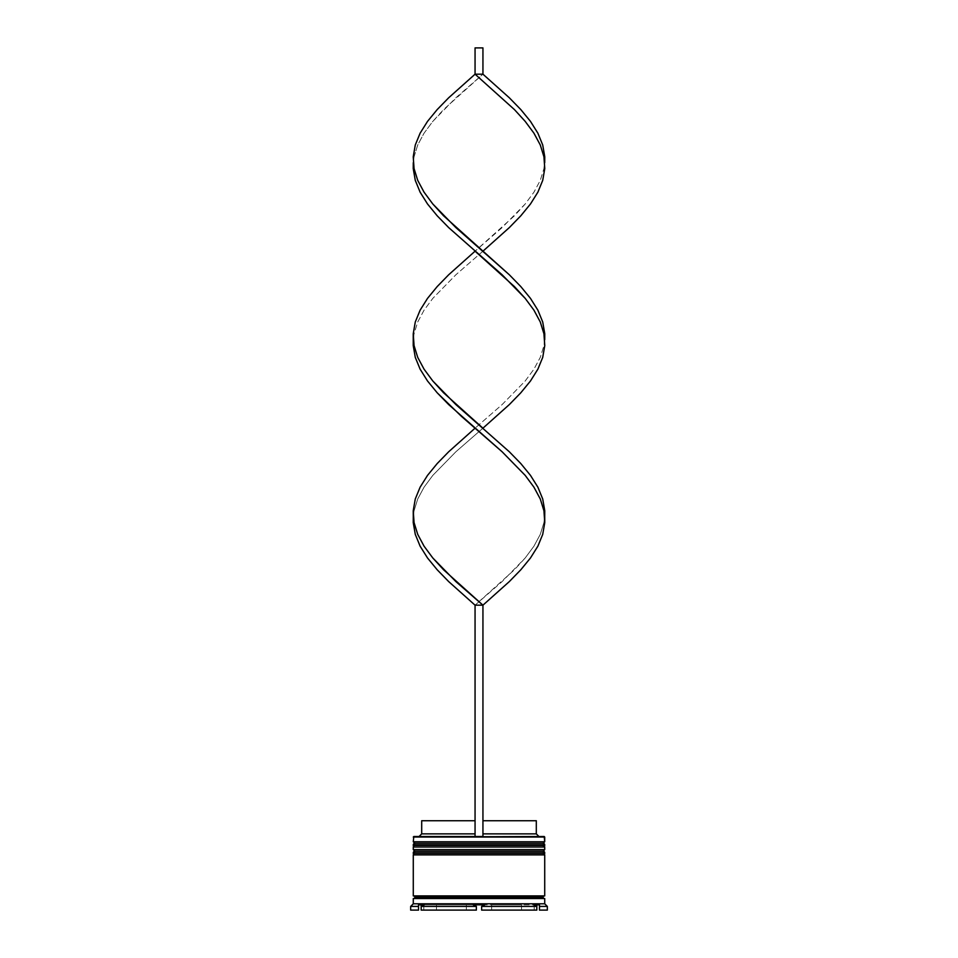 <?xml version="1.0" encoding="UTF-8"?>
<svg xmlns="http://www.w3.org/2000/svg" width="958" height="958" viewBox="0 0 958 958"><rect width="100%" height="100%" fill="white"/><g stroke="black" fill="none" stroke-linecap="round" stroke-linejoin="round"><path stroke-width="0.72" stroke-dasharray="4.79 3.59" d="M414.862 847.016L543.138 847.016L414.862 847.016L543.138 847.016L543.138 843.327L543.138 847.016L479 847.016L544.719 847.016L413.281 847.016L543.138 847.016L414.862 847.016L414.862 843.327L543.138 843.327L414.862 843.327L543.138 843.327L414.862 843.327L414.862 847.016M544.719 845.435L413.281 845.435L544.719 845.435M413.281 844.908L544.719 844.908L413.281 844.908M414.862 854.895L543.138 854.895L414.862 854.895L543.138 854.895L543.138 851.219L543.138 854.895L479 854.895L544.719 854.895L413.281 854.895L543.138 854.895L414.862 854.895L414.862 851.219L543.138 851.219L414.862 851.219L543.138 851.219L414.862 851.219L414.862 854.895M544.719 853.327L413.281 853.327L544.719 853.327M413.281 852.8L544.719 852.8L413.281 852.8M544.455 898.532L413.281 898.532L544.455 898.532M543.138 897.215L414.862 897.215L543.138 897.215M482.94 836.502L413.808 836.502L482.94 836.502L482.94 820.731L536.3 820.731L482.94 820.731L482.94 833.867L536.3 833.867L482.94 833.867L482.94 836.502L544.192 836.502L475.06 836.502L475.06 833.867L475.06 836.502L419.065 836.502L482.94 836.502L475.06 836.502L475.06 820.731L475.06 833.867L421.7 833.867L475.06 833.867L475.06 836.502L475.06 605.181L475.06 836.502L482.94 836.502L482.94 605.181L482.94 836.502M544.455 895.91L413.281 895.91L544.455 895.91M536.827 906.424L533.762 904.843L484.7 904.843L539.462 904.843L539.462 910.1L547.341 910.1L539.462 910.1L539.462 906.424L547.341 906.424L539.462 906.424L539.462 904.843L533.762 904.843L536.827 906.424L536.827 910.1L534.205 910.1L534.205 904.843L536.827 904.843L534.205 904.843L536.827 904.843L534.205 904.843L534.205 910.1L536.827 910.1L481.635 910.1L536.827 910.1L481.635 910.1L536.827 910.1L481.635 910.1L481.635 906.424L536.827 906.424L481.635 906.424L481.635 910.1L536.827 910.1L536.827 906.424L536.827 910.1M423.795 904.843L423.795 910.1L421.173 910.1L421.173 906.424L421.173 910.1L423.795 910.1L423.795 905.059L423.795 910.1L421.173 910.1L423.795 910.1L423.795 904.843L421.173 904.843L423.795 904.843M491.67 904.843L491.67 910.1L521.523 910.1L521.523 904.843L491.67 904.843L521.523 904.843L521.523 910.1L491.67 910.1L491.67 904.843L521.523 904.843L491.67 904.843L521.523 904.843L491.67 904.843L491.67 910.1L521.523 910.1L491.67 910.1L521.523 910.1L491.67 910.1L521.523 910.1L521.523 904.843L491.67 904.843L521.523 904.843L521.523 910.1L491.67 910.1L491.67 904.843M534.205 905.059L534.205 910.1L536.169 910.1L534.205 910.1L534.205 905.059M466.33 904.843L466.33 910.1L436.477 910.1L436.477 904.843L466.33 904.843L436.477 904.843L466.33 904.843L436.477 904.843L466.33 904.843L436.477 904.843L436.477 910.1L466.33 910.1L436.477 910.1L466.33 910.1L466.33 904.843L466.33 910.1L436.477 910.1L466.33 910.1L436.477 910.1L436.477 904.843L466.33 904.843L436.477 904.843L436.477 910.1L466.33 910.1L466.33 904.843M476.365 910.1L421.173 910.1L476.365 910.1L421.173 910.1L421.173 906.424L476.365 906.424L476.365 910.1L421.173 910.1L476.365 910.1L476.365 906.424L421.173 906.424L424.238 904.843L418.538 904.843L418.538 910.1L410.659 910.1L418.538 910.1L418.538 906.424L410.659 906.424L418.538 906.424L418.538 904.843L473.3 904.843L424.238 904.843L473.3 904.843L424.238 904.843L421.173 906.424L421.173 910.1L476.365 910.1M544.719 903.789L413.281 903.789L544.719 903.789M544.719 849.638L413.281 849.638L544.719 849.638M544.719 841.759L413.281 841.759L544.719 841.759M413.281 837.029L544.719 837.029L413.281 837.029M484.7 904.843L473.3 904.843L484.7 904.843M421.173 904.843L421.831 904.843L421.173 904.843M421.7 820.731L475.06 820.731L475.06 833.867L475.06 820.731L421.7 820.731M475.06 605.181L448.667 581.578L437.183 569.77L427.519 557.975L420.119 546.18L415.281 534.372L413.233 522.577L414.06 510.782L417.724 498.974L424.059 487.179L432.8 475.384L455.876 451.781L482.94 428.178L509.333 451.781L520.817 463.576L530.481 475.384L537.881 487.179L542.719 498.974L544.767 510.782L543.94 522.577L540.276 534.372L533.941 546.18L525.2 557.975L514.434 569.77L475.06 605.181L482.94 605.181L475.06 605.181L502.124 581.578L525.2 557.975L533.941 546.18L540.276 534.372L543.94 522.577L544.719 516.673M475.06 251.188L448.667 227.585L437.183 215.789L427.519 203.982L420.119 192.187L415.281 180.379L413.233 168.584L414.06 156.789L417.724 144.981L424.059 133.186L432.8 121.391L443.566 109.583L482.94 74.185L475.06 74.185L475.06 47.9L475.06 74.185L482.94 74.185L509.333 97.788L520.817 109.583L530.481 121.391L537.881 133.186L542.719 144.981L544.767 156.789L543.94 168.584L540.276 180.379L533.941 192.187L525.2 203.982L514.434 215.789L475.06 251.188L502.124 227.585L525.2 203.982L533.941 192.187L540.276 180.379L543.94 168.584L544.719 162.68M482.94 251.188L455.876 274.778L432.8 298.381L424.059 310.176L417.724 321.984L414.06 333.779L413.281 339.683L414.06 333.779L417.724 321.984L424.059 310.176L432.8 298.381L455.876 274.778L482.94 251.188M544.719 339.683L543.94 345.587L540.276 357.382L533.941 369.177L525.2 380.985L502.124 404.575L475.06 428.178L502.124 404.575L525.2 380.985L533.941 369.177L540.276 357.382L543.94 345.587L544.719 339.683M482.94 74.185L482.94 47.9L482.94 74.185L455.876 97.788L432.8 121.391L424.059 133.186L417.724 144.981L414.06 156.789L413.281 162.68M482.94 428.178L455.876 451.781L432.8 475.384L424.059 487.179L417.724 498.974L414.06 510.782L413.281 516.673M482.94 47.9L475.06 47.9L482.94 47.9"/><path stroke-width="1.44" d="M543.138 843.327L414.862 843.327A1.581 1.581 0 0 0 413.281 844.908L544.719 844.908A1.581 1.581 0 0 0 543.138 843.327L414.862 843.327L543.138 843.327A1.581 1.581 0 0 1 544.719 844.908L413.281 845.435A1.581 1.581 0 0 0 414.862 847.016A1.581 1.581 0 0 1 413.281 845.435L544.719 845.435L413.281 844.908A1.581 1.581 0 0 1 414.862 843.327L413.281 841.759L414.862 843.327L543.138 843.327L544.719 841.759L413.281 841.759L544.719 841.759L544.192 836.502L413.281 837.029L544.719 837.029L544.719 841.759L543.138 843.327M543.138 847.016A1.581 1.581 0 0 0 544.719 845.435L544.719 845.435A1.581 1.581 0 0 1 543.138 847.016M543.138 851.219L414.862 851.219A1.581 1.581 0 0 0 413.281 852.8L544.719 852.8A1.581 1.581 0 0 0 543.138 851.219L414.862 851.219L543.138 851.219A1.581 1.581 0 0 1 544.719 852.8L413.281 853.327A1.581 1.581 0 0 0 414.862 854.895A1.581 1.581 0 0 1 413.281 853.327L544.719 853.327L413.281 852.8A1.581 1.581 0 0 1 414.862 851.219L413.281 849.638L414.862 851.219L543.138 851.219L544.719 849.638L413.281 849.638L544.719 849.638L544.719 847.016L413.281 847.016L413.281 849.638L413.281 847.016L544.719 847.016L544.719 849.638L543.138 851.219M543.138 854.895A1.581 1.581 0 0 0 544.719 853.327L544.719 853.327A1.581 1.581 0 0 1 543.138 854.895M413.545 898.532A1.317 1.317 0 0 0 414.862 897.215L543.138 897.215A1.317 1.317 0 0 0 544.455 898.532A1.317 1.317 0 0 1 543.138 897.215A1.317 1.317 0 0 1 544.455 895.91A1.317 1.317 0 0 0 543.138 897.215L414.862 897.215A1.317 1.317 0 0 1 413.545 898.532M413.808 836.502L413.281 841.759L413.808 836.502L475.06 836.502L413.808 836.502M547.341 906.424L544.719 903.789L413.281 903.789L410.659 906.424L418.538 906.424L418.538 904.843L424.238 904.843L421.173 906.424L476.365 906.424L473.3 904.843L484.7 904.843L481.635 906.424L536.827 906.424L533.762 904.843L539.462 904.843L539.462 906.424L547.341 906.424L547.341 910.1L539.462 910.1L547.341 910.1L547.341 906.424L539.462 906.424L539.462 910.1L539.462 904.843L533.762 904.843L536.827 906.424L481.635 906.424L481.635 910.1L536.827 910.1L481.635 910.1L481.635 906.424L484.7 904.843L481.635 906.424L484.7 904.843L473.3 904.843L476.365 906.424L421.173 906.424L421.173 904.843L421.173 910.1L476.365 910.1L421.173 910.1L421.173 906.424L424.238 904.843L418.538 904.843L418.538 906.424L410.659 906.424L413.281 903.789L544.719 903.789L544.719 898.532L413.281 898.532L413.281 903.789L413.281 898.532L544.719 898.532L544.719 903.789L547.341 906.424M544.719 895.91L544.719 854.895L413.281 854.895L413.281 895.91L544.719 895.91L413.281 895.91L413.281 854.895L544.719 854.895L544.719 895.91M413.545 895.91A1.317 1.317 0 0 1 414.862 897.215A1.317 1.317 0 0 0 413.545 895.91M536.3 820.731L536.3 833.867L538.935 836.502L536.3 833.867L482.94 833.867L536.3 833.867L536.3 820.731L482.94 820.731L536.3 820.731M418.538 910.1L410.659 910.1L418.538 910.1L418.538 906.424L418.538 910.1M536.827 910.1L536.827 906.424L536.827 910.1M476.365 910.1L476.365 906.424L473.3 904.843L476.365 906.424L476.365 910.1M475.06 833.867L421.7 833.867L475.06 833.867M475.06 820.731L421.7 820.731L475.06 820.731M544.719 516.673L544.767 510.782L542.719 498.974L537.881 487.179L530.481 475.384L520.817 463.576L509.333 451.781L455.876 404.575L432.8 380.985L424.059 369.177L417.724 357.382L414.06 345.587L413.281 339.683L413.233 345.587L415.281 357.382L420.119 369.177L427.519 380.985L437.183 392.78L448.667 404.575L502.124 451.781L525.2 475.384L533.941 487.179L540.276 498.974L543.94 510.782L544.719 516.673L544.767 522.577L542.719 534.372L537.881 546.18L530.481 557.975L520.817 569.77L509.333 581.578L482.94 605.181L455.876 581.578L432.8 557.975L424.059 546.18L417.724 534.372L414.06 522.577L413.281 516.673L413.233 522.577L415.281 534.372L420.119 546.18L427.519 557.975L437.183 569.77L448.667 581.578L475.06 605.181L475.06 836.502L482.94 836.502L482.94 605.181L482.94 836.502L475.06 836.502L475.06 605.181L482.94 605.181L509.333 581.578L520.817 569.77L530.481 557.975L537.881 546.18L542.719 534.372L544.767 522.577L543.94 510.782L540.276 498.974L533.941 487.179L525.2 475.384L502.124 451.781L461.481 416.383L437.183 392.78L427.519 380.985L420.119 369.177L415.281 357.382L413.233 345.587L413.233 333.779L415.281 321.984L420.119 310.176L427.519 298.381L437.183 286.586L448.667 274.778L475.06 251.188L448.667 274.778L437.183 286.586L427.519 298.381L420.119 310.176L415.281 321.984L413.233 333.779L414.06 345.587L417.724 357.382L424.059 369.177L432.8 380.985L443.566 392.78L482.94 428.178L509.333 404.575L520.817 392.78L530.481 380.985L537.881 369.177L542.719 357.382L544.767 345.587L543.94 333.779L540.276 321.984L533.941 310.176L525.2 298.381L514.434 286.586L475.06 251.188M544.719 162.68L544.767 156.789L542.719 144.981L537.881 133.186L530.481 121.391L520.817 109.583L509.333 97.788L482.94 74.185L475.06 74.185L514.434 109.583L525.2 121.391L533.941 133.186L540.276 144.981L543.94 156.789L544.767 168.584L542.719 180.379L537.881 192.187L530.481 203.982L520.817 215.789L509.333 227.585L482.94 251.188L509.333 227.585L520.817 215.789L530.481 203.982L537.881 192.187L542.719 180.379L544.767 168.584L543.94 156.789L540.276 144.981L533.941 133.186L525.2 121.391L514.434 109.583L475.06 74.185L448.667 97.788L437.183 109.583L427.519 121.391L420.119 133.186L415.281 144.981L413.233 156.789L414.06 168.584L417.724 180.379L424.059 192.187L432.8 203.982L443.566 215.789L509.333 274.778L520.817 286.586L530.481 298.381L537.881 310.176L542.719 321.984L544.767 333.779L544.719 339.683L544.767 333.779L542.719 321.984L537.881 310.176L530.481 298.381L520.817 286.586L509.333 274.778L455.876 227.585L432.8 203.982L424.059 192.187L417.724 180.379L414.06 168.584L413.233 156.789L415.281 144.981L420.119 133.186L427.519 121.391L437.183 109.583L448.667 97.788L475.06 74.185L475.06 47.9L475.06 74.185L482.94 74.185L482.94 47.9L482.94 74.185M413.281 516.673L413.233 510.782L415.281 498.974L420.119 487.179L427.519 475.384L437.183 463.576L448.667 451.781L475.06 428.178L448.667 451.781L437.183 463.576L427.519 475.384L420.119 487.179L415.281 498.974L413.233 510.782L414.06 522.577L417.724 534.372L424.059 546.18L432.8 557.975L443.566 569.77L482.94 605.181L475.06 605.181M413.281 162.68L413.233 168.584L415.281 180.379L420.119 192.187L427.519 203.982L437.183 215.789L448.667 227.585L502.124 274.778L525.2 298.381L533.941 310.176L540.276 321.984L543.94 333.779L544.767 345.587L542.719 357.382L537.881 369.177L530.481 380.985L520.817 392.78L509.333 404.575L482.94 428.178M475.06 47.9L482.94 47.9L475.06 47.9M536.827 904.843L536.827 906.424M410.659 906.424L410.659 910.1M421.7 820.731L421.7 833.867L419.065 836.502"/></g></svg>
